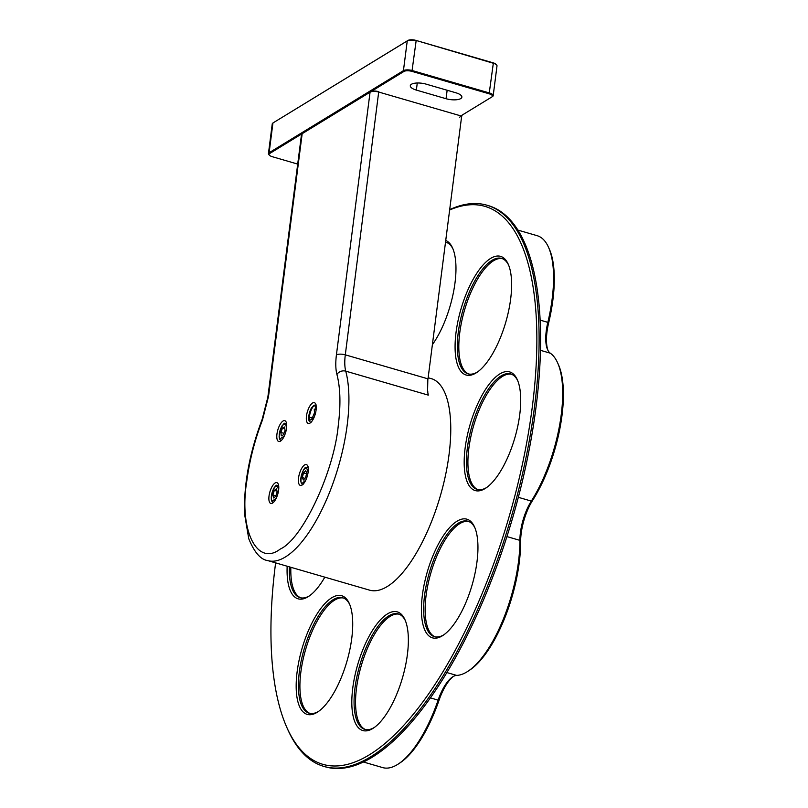 <?xml version="1.0" encoding="UTF-8"?>
<svg xmlns="http://www.w3.org/2000/svg" width="808" height="808" viewBox="0 0 808 808"><rect width="100%" height="100%" fill="white"/><g stroke="black" fill="none" stroke-linecap="round" stroke-linejoin="round"><path stroke-width="1.21" d="M276.962 434.017A10.857 4.101 -73.8 0 0 278.74 441.501A10.857 4.101 -73.8 0 0 285.699 432.229A10.857 4.101 -73.8 0 0 284.79 420.655A10.857 4.101 -73.8 0 0 276.962 434.017M336.411 354.914A6.676 2.363 7.3 0 1 345.299 354.833L378.74 91.668A6.01 2.131 -172.7 0 0 370.741 91.738L302.172 133.684L370.064 92.193L336.411 354.914C335.431 362.812 335.603 369.337 336.936 374.488C340.39 387.81 340.845 404.667 338.31 425.069C334.169 471.579 302.455 539.3 280.255 549.056C256.995 567.085 238.714 529.917 246.804 481.002C249.5 460.51 254.722 440.178 262.459 420.019L268.519 396.415L302.172 133.684A6.676 2.363 -172.7 0 0 302.101 133.734A6.676 2.363 -172.7 0 0 301.485 134.562L267.832 397.284A6.676 2.363 7.3 0 1 268.519 396.415M306.484 415.969A10.857 4.101 -73.8 0 0 308.252 423.463A10.857 4.101 -73.8 0 0 315.221 414.181A10.857 4.101 -73.8 0 0 314.302 402.616A10.857 4.101 -73.8 0 0 306.484 415.969M269.034 495.961A10.857 4.101 -73.8 0 0 270.801 503.455A10.857 4.101 -73.8 0 0 277.76 494.173A10.857 4.101 -73.8 0 0 276.851 482.608A10.857 4.101 -73.8 0 0 269.034 495.961M298.546 477.922A10.857 4.101 -73.8 0 0 300.313 485.416A10.857 4.101 -73.8 0 0 307.282 476.134A10.857 4.101 -73.8 0 0 306.373 464.57A10.857 4.101 -73.8 0 0 298.546 477.922M461.792 116.17L378.952 92.112A6.676 2.363 -172.7 0 0 370.064 92.193L370.741 91.738M461.691 115.948L427.988 378.982M427.846 378.811L427.573 391.294L428.28 395.122L345.743 371.155A110.201 41.642 -73.8 0 1 328.462 495.082A110.201 41.642 -73.8 0 1 267.761 560.59L369.599 590.163A110.201 41.642 -73.8 0 0 439.744 497.91A110.201 41.642 -73.8 0 0 432.522 379.013L428.149 377.74M427.533 390.9L427.866 391.9M459.52 117.261L462.024 115.726M305.808 480.053L302.586 482.992C298.263 485.457 303.485 464.873 306.474 467.67L308.141 472.044M303.505 472.933L302.323 477.589L303.354 479.992L305.555 477.74L306.737 473.084L305.707 470.68L303.505 472.933L306.545 473.811M304.949 478.346L302.323 477.589M276.296 498.092L272.609 500.92C268.539 501.899 274.993 481.629 277.417 485.83L278.629 490.072M274.316 490.375L272.851 494.951L273.559 497.96L275.72 496.375L277.174 491.799L276.477 488.789L274.316 490.375L277.033 491.163M275.892 495.839L272.851 494.951M284.234 436.138L280.224 438.734C276.427 438.502 283.76 418.867 285.679 424.119L286.567 428.119M282.517 427.998L280.861 432.431L281.295 435.865L283.376 434.856L285.042 430.422L284.608 426.988L282.517 427.998L284.82 428.664M283.951 433.33L280.861 432.431M313.756 418.1L309.525 420.443C305.979 419.332 313.878 400.354 315.413 406.323L316.079 410.09M313.514 418.504L310.676 417.675L312.696 417.1L314.484 412.807L314.251 409.09L316.1 409.626M313.898 405.798A9.181 3.474 -73.8 0 0 309.615 420.564M315.514 413.1L314.484 412.807M314.029 417.484L312.696 417.1M416.362 90.092A11.019 3.909 7.3 0 1 410.302 85.709A11.019 3.909 7.3 0 1 426.109 84.133L455.803 92.758A11.019 3.909 7.3 0 1 461.863 97.142A11.019 3.909 7.3 0 1 446.056 98.717L416.362 90.092L417.271 83.002M460.863 115.898L491.83 96.97A6.01 2.131 -172.7 0 0 491.9 96.93A6.01 2.131 -172.7 0 0 489.143 93.799L411.949 71.377A6.01 2.131 -172.7 0 0 403.95 71.447L269.64 153.54A6.01 2.131 -172.7 0 0 269.367 155.186A6.01 2.131 -172.7 0 0 272.326 156.712L297.708 164.085M491.971 96.879L492.506 96.526A6.676 2.363 -172.7 0 0 492.587 96.475A6.676 2.363 -172.7 0 0 493.193 95.647A6.676 2.363 -172.7 0 0 489.517 92.991L412.322 70.579A6.676 2.363 -172.7 0 0 403.434 70.65L269.125 152.742A6.676 2.363 -172.7 0 0 268.438 153.621A6.676 2.363 -172.7 0 0 268.822 154.57L269.367 155.186M493.193 95.647L497.001 65.913A6.676 2.363 -172.7 0 0 496.617 64.963L496.072 64.347A6.01 2.131 -172.7 0 0 493.112 62.822L415.918 40.4A6.01 2.131 -172.7 0 0 407.919 40.471L273.609 122.563A6.01 2.131 -172.7 0 0 273.538 122.604A6.01 2.131 -172.7 0 0 273.468 122.654M269.64 153.54L269.125 152.742L272.932 123.008A6.676 2.363 -172.7 0 0 272.862 123.058A6.676 2.363 -172.7 0 0 272.245 123.887L268.438 153.621M273.609 122.563L407.242 40.915L403.434 70.65L403.95 71.447M411.949 71.377L416.13 40.834A6.676 2.363 -172.7 0 0 407.242 40.915L407.919 40.471M415.918 40.4L493.324 63.256L489.143 93.799M496.617 64.963A6.676 2.363 -172.7 0 0 493.324 63.256L493.112 62.822M287.163 566.226A61.782 23.341 -73.8 0 0 308.757 596.314A61.782 23.341 -73.8 0 0 324.826 577.165M432.381 344.693A61.782 23.341 -73.8 0 0 452.581 248.026A61.782 23.341 -73.8 0 0 445.733 240.471M456.045 332.381A61.782 23.341 -73.8 0 0 476.76 372.508A61.782 23.341 -73.8 0 0 505.768 322.2A61.782 23.341 -73.8 0 0 508.222 264.186A61.782 23.341 -73.8 0 0 480.063 268.62A61.782 23.341 -73.8 0 0 456.045 332.381M465.145 447.935A61.782 23.341 -73.8 0 0 485.871 488.062A61.782 23.341 -73.8 0 0 514.868 437.754A61.782 23.341 -73.8 0 0 517.322 379.74A61.782 23.341 -73.8 0 0 489.173 384.184A61.782 23.341 -73.8 0 0 465.145 447.935M422.372 595.203A61.782 23.341 -73.8 0 0 443.097 635.33A61.782 23.341 -73.8 0 0 472.094 585.022A61.782 23.341 -73.8 0 0 474.559 527.008A61.782 23.341 -73.8 0 0 446.4 531.452A61.782 23.341 -73.8 0 0 422.372 595.203M297.142 671.751A61.782 23.341 -73.8 0 0 317.867 711.878A61.782 23.341 -73.8 0 0 346.864 661.57A61.782 23.341 -73.8 0 0 349.329 603.556A61.782 23.341 -73.8 0 0 321.17 607.99A61.782 23.341 -73.8 0 0 297.142 671.751M352.783 687.911A61.782 23.341 -73.8 0 0 373.508 728.038A61.782 23.341 -73.8 0 0 402.505 677.73A61.782 23.341 -73.8 0 0 404.97 619.716A61.782 23.341 -73.8 0 0 376.811 624.15A61.782 23.341 -73.8 0 0 352.783 687.911M449.642 210.009A290.526 109.777 106.2 0 1 504.424 532.139A290.526 109.777 106.2 0 1 286.901 727.584A290.526 109.777 106.2 0 1 275.619 562.873M289.375 566.862A60.105 22.715 -73.8 0 0 300.061 597.657A60.105 22.715 -73.8 0 0 309.605 595.738M452.975 248.965A60.105 22.715 -73.8 0 0 445.521 242.127M508.626 265.125A60.105 22.715 -73.8 0 0 501.596 258.398A60.105 22.715 -73.8 0 0 458.267 332.361A60.105 22.715 -73.8 0 0 468.064 373.841A60.105 22.715 -73.8 0 0 477.609 371.922M517.726 380.689A60.105 22.715 -73.8 0 0 510.696 373.952A60.105 22.715 -73.8 0 0 467.367 447.915A60.105 22.715 -73.8 0 0 477.164 489.406A60.105 22.715 -73.8 0 0 486.709 487.487M474.952 527.947A60.105 22.715 -73.8 0 0 467.923 521.221A60.105 22.715 -73.8 0 0 424.594 595.183A60.105 22.715 -73.8 0 0 434.401 636.664A60.105 22.715 -73.8 0 0 443.935 634.755M349.723 604.495A60.105 22.715 -73.8 0 0 342.693 597.769A60.105 22.715 -73.8 0 0 299.364 671.731A60.105 22.715 -73.8 0 0 309.161 713.212A60.105 22.715 -73.8 0 0 318.706 711.293M405.364 620.655A60.105 22.715 -73.8 0 0 398.334 613.928A60.105 22.715 -73.8 0 0 355.005 687.891A60.105 22.715 -73.8 0 0 364.812 729.371A60.105 22.715 -73.8 0 0 374.346 727.452M286.901 727.584L287.709 729.412A292.193 110.403 -73.8 0 0 323.887 766.408A292.193 110.403 -73.8 0 0 534.522 406.868A292.193 110.403 -73.8 0 0 486.881 205.202A292.193 110.403 -73.8 0 0 449.692 209.626M290.86 567.297A60.105 22.715 -73.8 0 0 300.818 597.839M502.324 258.641A60.105 22.715 -73.8 0 0 464.509 310.211A60.105 22.715 -73.8 0 0 468.822 374.023M511.434 374.205A60.105 22.715 -73.8 0 0 473.609 425.776A60.105 22.715 -73.8 0 0 477.922 489.587M468.66 521.473A60.105 22.715 -73.8 0 0 430.836 573.044A60.105 22.715 -73.8 0 0 435.148 636.856M343.43 598.011A60.105 22.715 -73.8 0 0 305.606 649.582A60.105 22.715 -73.8 0 0 309.919 713.393M399.071 614.171A60.105 22.715 -73.8 0 0 361.247 665.752A60.105 22.715 -73.8 0 0 365.559 729.553M323.887 766.408L325.371 766.832A292.193 110.403 -73.8 0 0 372.145 757.258A292.193 110.403 -73.8 0 0 473.629 622.069A292.193 110.403 -73.8 0 0 536.007 407.303A292.193 110.403 -73.8 0 0 522.726 238.774A292.193 110.403 -73.8 0 0 488.365 205.636L486.881 205.202M540.128 320.12L547.834 322.362A91.829 34.694 -73.8 0 0 548.531 247.319A91.829 34.694 -73.8 0 0 537.168 235.694L517.918 230.098M548.531 247.319L549.349 249.137A90.163 34.067 -73.8 0 1 548.662 322.816L547.834 322.362A33.391 12.615 -73.8 0 0 547.582 349.652A33.391 12.615 -73.8 0 0 550.268 353.177L540.461 350.329M518.332 497.314L531.321 501.091A91.829 34.694 -73.8 0 0 557.641 362.883A91.829 34.694 -73.8 0 0 550.268 353.177M446.875 672.559L456.682 675.407A91.829 34.694 -73.8 0 0 468.105 671.165A91.829 34.694 -73.8 0 0 519.908 540.36L506.929 536.593M456.682 675.407A33.391 12.615 -73.8 0 0 452.52 676.952A33.391 12.615 -73.8 0 0 438.118 700.132L430.411 697.89M363.428 762.005L382.679 767.6A91.829 34.694 -73.8 0 0 398.516 763.873A91.829 34.694 -73.8 0 0 438.118 700.132L439.067 700.183A35.067 13.251 -73.8 0 1 453.339 676.458M557.641 362.883L558.449 364.701A90.163 34.067 -73.8 0 1 532.613 500.394L531.321 501.091A33.391 12.615 -73.8 0 0 519.908 540.36L520.635 541.633A90.163 34.067 -73.8 0 1 469.761 670.064L468.105 671.165M548.662 322.816A35.067 13.251 -73.8 0 0 548.006 350.51M398.516 763.873L400.172 762.772A90.163 34.067 -73.8 0 0 439.067 700.183M532.613 500.394A35.067 13.251 -73.8 0 0 520.635 541.633M267.832 397.284L262.166 419.332A6.676 1.394 21.2 0 0 262.459 420.019M428.139 378.891L345.299 354.833A33.391 12.615 106.2 0 0 345.743 371.155A6.676 5.242 165 0 0 336.936 374.488M447.147 90.243L446.056 98.717M267.761 560.59C260.681 559.661 254.348 552.369 248.753 538.724L244.632 514.464C243.572 484.891 249.419 453.177 262.166 419.332M302.778 133.28L302.101 133.734M308.201 466.842L303.838 469.397C299.051 478.427 300.738 484.679 303.081 484.477M273.569 502.515L273.165 502.364C271.518 502.748 269.428 496.354 274.316 487.446L278.689 484.881M281.507 440.572L280.467 439.956C278.962 439.926 278.043 432.664 282.255 425.493L286.628 422.927M311.019 422.523L309.626 421.503C308.292 421.241 307.989 413.474 311.777 407.454L316.14 404.889M491.9 96.93L492.587 96.475M273.538 122.604L272.862 123.058"/></g></svg>
